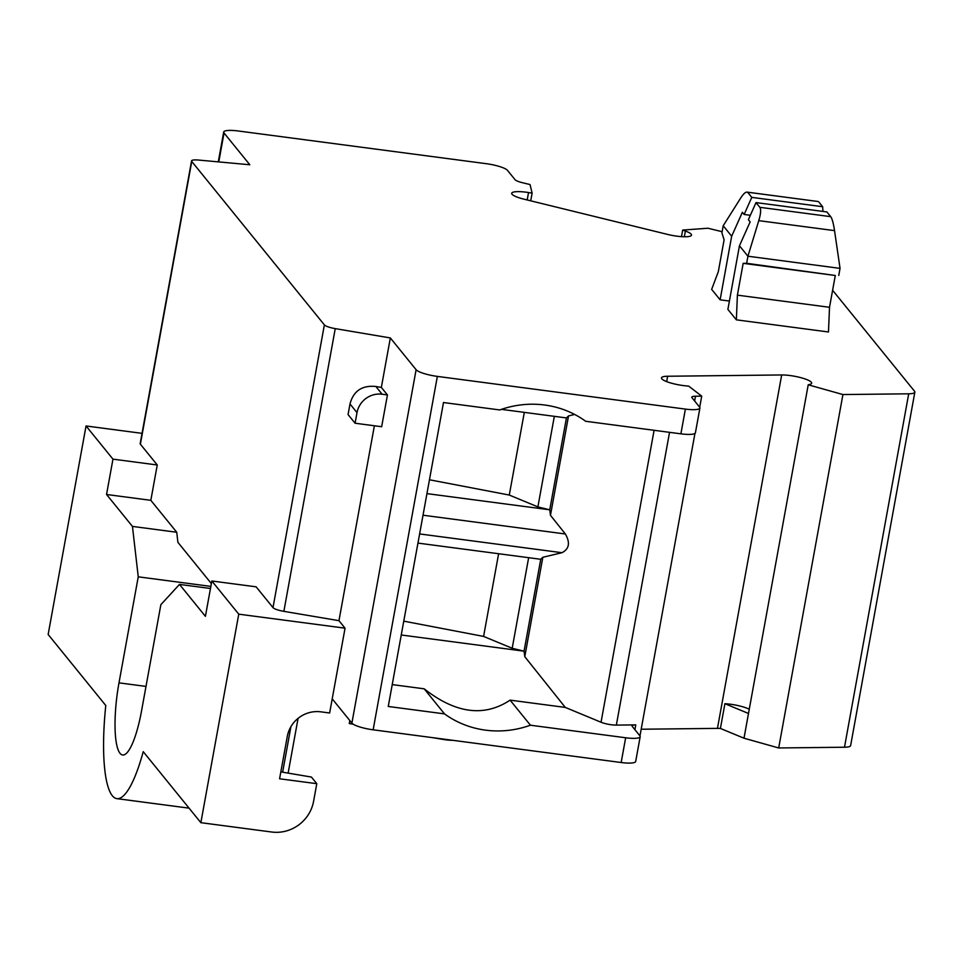 <?xml version="1.0" encoding="UTF-8"?>
<svg xmlns="http://www.w3.org/2000/svg" width="963" height="963" viewBox="0 0 963 963"><rect width="100%" height="100%" fill="white"/><g stroke="black" fill="none" stroke-linecap="round" stroke-linejoin="round"><path stroke-width="1.44" d="M146.003 686.414L118.991 682.851L138.251 576.825L132.449 526.412L106.544 494.488L112.96 459.146L86.044 425.971L48.15 634.485L105.786 705.506A102.752 23.305 -82.5 0 0 116.86 798.64A102.752 23.305 -82.5 0 0 143.234 751.658L200.858 822.679L271.722 832.02A36.69 34.945 140.9 0 0 313.577 801.348L316.791 783.677L279.583 778.778L287.299 736.37A29.359 27.951 -39.1 0 1 320.775 711.826L329.635 712.993L332.211 698.861L351.892 723.117A18.345 3.756 10.3 0 0 373.138 729.81L621.159 762.515A18.345 3.756 10.3 0 0 635.688 761.444L640.178 736.695A18.345 3.756 10.3 0 0 639.841 735.756L632.294 726.439A11.014 2.251 10.3 0 1 632.089 725.873A11.014 2.251 10.3 0 1 635.773 724.886L616.344 725.103A11.014 2.251 -169.7 0 1 601.044 722.238L565.293 707.42L510.089 700.137L530.432 725.211A95.409 90.847 140.9 0 1 444.509 713.884L388.258 706.469L443.498 402.534L499.749 409.949A95.409 90.847 140.9 0 1 585.673 421.276L680.889 433.832A18.345 3.756 10.3 0 0 695.418 432.76L699.908 408.023A18.345 3.756 10.3 0 0 699.571 407.084L692.024 397.767A11.014 2.251 -169.7 0 1 691.819 397.201A11.014 2.251 -169.7 0 1 695.503 396.214L701.714 396.142L688.75 386.151L685.343 385.802A18.345 3.756 -169.7 0 1 661.497 377.893A18.345 3.756 -169.7 0 1 667.636 376.244L781.679 374.956A18.345 3.756 -169.7 0 1 801.348 377.797A18.345 3.756 -169.7 0 1 811.653 383.178A18.345 3.756 -169.7 0 1 809.811 384.393L808.222 384.803L842.926 394.553L908.711 393.807A18.345 3.756 10.3 0 0 914.85 392.158A18.345 3.756 10.3 0 0 914.513 391.207L832.61 290.272M641.189 729.232L717.459 728.377A18.345 3.756 -169.7 0 1 720.408 728.437L724.91 703.7L748.492 713.475L808.222 384.803M914.85 392.158L850.63 745.567A18.345 3.756 10.3 0 1 844.491 747.228L778.694 747.962L744.002 738.212L720.408 728.437M349.81 720.565L349.268 723.55L353.252 724.224M452.923 740.33A18.345 3.756 -169.7 0 1 442.149 739.271L432.411 737.622M778.694 747.962L842.926 394.553M744.002 738.212L748.492 713.475M749.262 709.25A18.345 3.756 10.3 0 0 724.91 703.7M639.974 735.925L694.949 433.422M699.704 407.253L701.714 396.142M722.13 231.71L707.961 228.231L682.671 230.073L685.367 231.036A18.345 3.756 -169.7 0 1 691.506 235.116A18.345 3.756 -169.7 0 1 667.648 234.43L523.944 199.16A18.345 3.756 -169.7 0 1 511.69 193.286A18.345 3.756 -169.7 0 1 528.531 192.552L532.118 193.13L530.035 184.559L522.199 182.645A11.014 2.251 -169.7 0 1 515.049 179.684L507.489 170.367A18.345 3.756 10.3 0 0 486.243 163.686L238.222 130.98A18.345 3.756 10.3 0 0 223.693 132.051A18.345 3.756 10.3 0 0 224.03 132.99L249.814 164.757L198.462 160.051A11.014 2.251 10.3 0 0 191.565 160.893A11.014 2.251 10.3 0 0 191.757 161.459L324.375 324.892A11.014 2.251 10.3 0 0 335.244 328.624L390.34 337.941L416.112 369.708A18.345 3.756 10.3 0 0 437.358 376.401L685.391 409.094A18.345 3.756 10.3 0 0 699.908 408.023M739.452 245.782L727.884 309.4L736.358 319.836L828.481 331.982L829.516 307.293L835.294 275.49L743.171 263.344L746.638 263.296L747.926 256.218L840.049 268.376L834.536 230.626C833.44 223.344 832.164 218.685 830.708 216.651L826.88 211.944L756.015 202.591L759.843 207.31C761.167 209.32 760.818 213.774 758.772 220.647L747.926 256.218L739.452 245.782L750.141 221.863L748.383 219.684L756.015 202.591M723.201 225.763L721.925 232.829L724.104 239.847L718.326 271.65L711.645 289.382L720.119 299.818L731.675 236.212L723.201 225.763L740.583 198.222C743.954 192.985 746.409 191.131 747.962 192.672L751.778 197.379L744.146 214.46L742.377 212.281L731.675 236.212M729.4 301.046L720.119 299.818M736.358 319.836L737.393 295.147L743.171 263.344M747.059 192.119L817.96 201.484M751.778 197.379L822.643 206.72L818.827 202.013M822.956 211.427L822.643 206.72M750.346 215.279L744.146 214.46M746.638 263.296L835.294 275.49M838.761 275.442L840.049 268.376M829.516 307.293L737.393 295.147M374.378 425.778L338.964 620.678L283.868 611.349A11.014 2.251 10.3 0 1 272.998 607.617L256.122 586.828L211.836 580.99L205.408 616.332L179.503 584.409L160.857 604.68L141.585 710.694A58.707 13.313 -82.5 0 1 122.614 754.98A58.707 13.313 -82.5 0 1 118.991 682.851M191.565 160.893L140.177 443.618A11.014 2.251 10.3 0 0 140.381 444.196L157.258 464.985L150.83 500.327L176.735 532.25L177.902 542.338L211.366 583.578M355.082 423.226L357.008 412.633A22.017 20.969 -39.1 0 1 382.118 394.228L387.439 394.926L381.661 426.729L355.082 423.226L348.064 414.572L349.99 403.966C353.457 390.954 362.076 385.128 375.847 386.488L381.348 387.427L390.34 337.941M381.348 387.427L387.439 394.926M332.211 698.861L345.055 628.177L238.752 614.165L211.836 580.99M338.964 620.678L345.055 628.177M621.159 762.515L625.661 737.766L530.432 725.211M625.661 737.766A18.345 3.756 10.3 0 0 640.178 736.695M392.242 684.609L424.165 688.81L444.509 713.884M424.165 688.81C455.583 713.523 484.22 717.303 510.089 700.137M565.293 707.42L524.775 656.682L524.053 651.181L540.749 559.286L542.843 557.276L561.971 552.702L419.615 533.935M401.258 634.99L524.053 651.181L512.196 648.268L528.651 557.697M524.775 656.682L542.843 557.276M561.971 552.702C569.217 548.994 570.349 542.759 565.365 533.984L550.463 515.313L549.741 509.812L566.437 417.93L568.531 415.908L574.634 414.451M426.946 493.622L549.741 509.812L537.884 506.899L554.339 416.329M403.774 621.147L483.595 636.423L512.196 648.268M498.617 553.737L483.595 636.423M524.317 412.369L509.283 495.054L537.884 506.899M429.462 479.779L509.283 495.054M550.463 515.313L568.531 415.908M501.458 409.359L566.437 417.93M417.954 543.096L540.749 559.286M200.858 822.679L238.752 614.165M316.791 783.677L311.422 777.057L280.835 771.881M282.641 772.194L290.922 726.644M288.13 773.12L298.073 718.362M210.464 588.489L179.503 584.409M210.849 586.395L138.251 576.825M176.735 532.25L132.449 526.412M150.83 500.327L106.544 494.488M157.258 464.985L112.96 459.146M142.043 433.35L86.044 425.971M530.721 200.834L532.118 193.13M681.479 236.645L682.671 230.073M844.491 747.228L908.711 393.807M717.459 728.377L781.679 374.956M666.661 381.613L667.636 376.244M759.843 207.31L830.708 216.651M758.772 220.647L834.536 230.626M272.998 607.617L324.375 324.892M140.381 444.196L191.757 161.459M283.868 611.349L335.244 328.624M357.008 412.633L349.99 403.966M382.118 394.228L375.847 386.488M351.892 723.117L416.112 369.708M373.138 729.81L437.358 376.401M680.889 433.832L685.391 409.094M565.365 533.984L423.022 515.217M654.094 430.305L601.044 722.238M669.55 432.339L616.344 725.103M694.636 400.993L695.503 396.214M634.906 729.665L635.773 724.886M218.782 161.916L224.03 132.99M527.182 199.955L528.531 192.552M684.332 236.766L685.367 231.036M818.105 201.508L747.252 192.167M189.085 808.162L116.86 798.64M218.276 161.868L223.693 132.051"/></g></svg>
